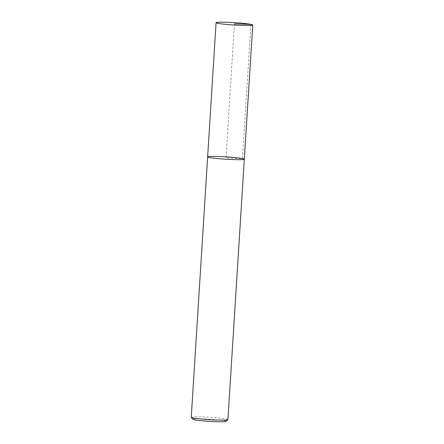 <?xml version="1.0" encoding="UTF-8"?>
<svg xmlns="http://www.w3.org/2000/svg" width="444" height="444" viewBox="0 0 444 444"><rect width="100%" height="100%" fill="white"/><g stroke="black" fill="none" stroke-linecap="round" stroke-linejoin="round"><path stroke-width="0.33" stroke-dasharray="2.22 1.67" d="M227.922 419.641A18.371 1.188 3.6 0 0 209.657 417.305A18.371 1.188 3.6 0 0 191.247 417.332M225.935 421.423A16.533 1.066 3.6 0 0 209.535 419.253A16.533 1.066 3.6 0 0 192.996 419.352M244.311 159.196A18.371 1.188 3.6 0 0 226.04 156.86A18.371 1.188 3.6 0 0 207.637 156.887M250.916 24.37L242.474 158.558L225.974 158.042L234.415 23.854"/><path stroke-width="0.67" d="M244.311 159.196A18.371 1.188 3.6 0 1 230.042 159.452A18.371 1.188 3.6 0 1 209.474 157.526A18.371 1.188 3.6 0 1 207.637 156.887L191.247 417.332A18.371 1.188 3.6 0 0 191.281 417.41A18.371 1.188 3.6 0 0 193.084 417.971A18.371 1.188 3.6 0 0 213.076 419.874A18.371 1.188 3.6 0 0 227.877 419.713A18.371 1.188 3.6 0 0 227.922 419.641L244.311 159.196A18.371 1.188 3.6 0 0 226.04 156.86A18.371 1.188 3.6 0 0 207.637 156.887A18.371 1.188 3.6 0 0 209.474 157.526A18.371 1.188 3.6 0 0 230.042 159.452A18.371 1.188 3.6 0 0 244.311 159.196L252.753 25.008A18.371 1.188 3.6 0 0 234.482 22.666A18.371 1.188 3.6 0 0 216.078 22.7A18.371 1.188 3.6 0 0 217.915 23.338A18.371 1.188 3.6 0 0 238.484 25.264A18.371 1.188 3.6 0 0 252.753 25.008M191.281 417.41L192.996 419.352A16.533 1.066 3.6 0 0 194.622 419.852A16.533 1.066 3.6 0 0 212.609 421.561A16.533 1.066 3.6 0 0 225.935 421.423L227.877 419.713M234.415 23.854L250.916 24.37M207.637 156.887L216.078 22.7"/></g></svg>

